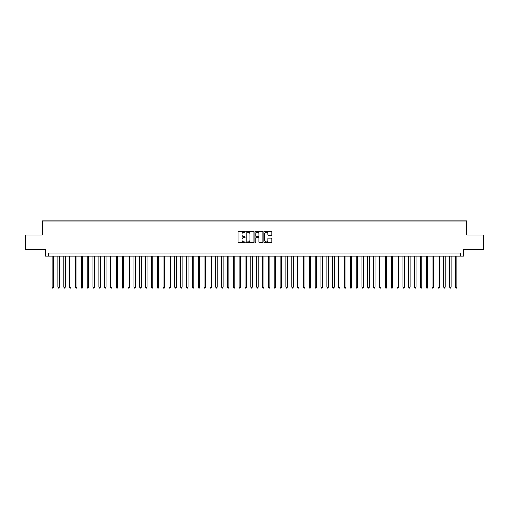 <?xml version="1.0" encoding="UTF-8"?>
<svg xmlns="http://www.w3.org/2000/svg" width="509" height="509" viewBox="0 0 509 509"><rect width="100%" height="100%" fill="white"/><g stroke="black" fill="none" stroke-linecap="round" stroke-linejoin="round"><path stroke-width="0.76" d="M245.147 231.71A0.401 0.401 0 0 0 244.746 231.309L238.645 231.309A0.573 0.573 0 0 0 238.072 231.881L238.072 242.214A0.573 0.573 0 0 0 238.645 242.787L244.746 242.787A0.401 0.401 0 0 0 245.147 242.386A0.401 0.401 0 0 0 244.746 241.985L243.957 241.985A1.839 1.839 0 0 1 242.119 240.146L242.119 239.287A1.839 1.839 0 0 1 243.957 237.448L244.746 237.448A0.401 0.401 0 0 0 245.147 237.048A0.401 0.401 0 0 0 244.746 236.647L243.957 236.647A1.839 1.839 0 0 1 242.119 234.808L242.119 233.949A1.839 1.839 0 0 1 243.957 232.11L244.746 232.11A0.401 0.401 0 0 0 245.147 231.71M271.272 235.355A0.573 0.573 0 0 0 271.844 234.783L271.844 231.881A0.573 0.573 0 0 0 271.272 231.309L264.502 231.309A0.573 0.573 0 0 0 263.929 231.881L263.929 242.214A0.573 0.573 0 0 0 264.502 242.787L271.272 242.787A0.573 0.573 0 0 0 271.844 242.214L271.844 238.715A0.573 0.573 0 0 0 271.272 238.136L268.377 238.136A0.573 0.573 0 0 0 267.798 238.715L267.798 240.445A1.533 1.533 0 0 1 266.264 241.985A1.533 1.533 0 0 1 264.731 240.445L264.731 233.644A1.533 1.533 0 0 1 266.264 232.11A1.533 1.533 0 0 1 267.798 233.644L267.798 234.783A0.573 0.573 0 0 0 268.377 235.355L271.272 235.355M460.6 256.052L463.527 256.052L463.527 249.62L483.55 249.62L483.55 234.999L466.74 234.999L466.74 220.97L42.26 220.97L42.26 234.999L25.45 234.999L25.45 249.62L45.473 249.62L45.473 256.052L460.6 256.052L460.6 253.126L48.4 253.126L48.4 256.052M253.997 231.881A0.573 0.573 0 0 0 253.425 231.309L246.649 231.309A0.573 0.573 0 0 0 246.076 231.881L246.076 242.214A0.573 0.573 0 0 0 246.649 242.787L253.425 242.787A0.573 0.573 0 0 0 253.997 242.214L253.997 231.881M255.575 231.309L262.351 231.309A0.573 0.573 0 0 1 262.924 231.881L262.924 242.214A0.573 0.573 0 0 1 262.351 242.787L259.45 242.787A0.573 0.573 0 0 1 258.877 242.214L258.877 238.021A0.573 0.573 0 0 0 258.305 237.448L256.377 237.448A0.573 0.573 0 0 0 255.804 238.021L255.804 242.386A0.401 0.401 0 0 1 255.403 242.787A0.401 0.401 0 0 1 255.003 242.386L255.003 231.881A0.573 0.573 0 0 1 255.575 231.309M247.285 232.11A0.401 0.401 0 0 0 246.884 232.511L246.884 241.584A0.401 0.401 0 0 0 247.285 241.985L248.118 241.985A1.839 1.839 0 0 0 249.951 240.146L249.951 233.949A1.839 1.839 0 0 0 248.118 232.11L247.285 232.11M258.877 233.676A1.533 1.533 0 0 0 257.338 232.142A1.533 1.533 0 0 0 255.804 233.676L255.804 236.074A0.573 0.573 0 0 0 256.377 236.647L258.305 236.647A0.573 0.573 0 0 0 258.877 236.074L258.877 233.676M52.052 256.052L52.052 287.273L53.515 287.273L53.515 256.052M53.515 287.273L53.076 288.03L52.491 288.03L52.052 287.273M57.899 256.052L57.899 287.273L59.362 287.273L59.362 256.052M59.362 287.273L58.923 288.03L58.338 288.03L57.899 287.273M63.746 256.052L63.746 287.273L65.209 287.273L65.209 256.052M65.209 287.273L64.77 288.03L64.185 288.03L63.746 287.273M69.593 256.052L69.593 287.273L71.056 287.273L71.056 256.052M71.056 287.273L70.617 288.03L70.032 288.03L69.593 287.273M75.44 256.052L75.44 287.273L76.904 287.273L76.904 256.052M76.904 287.273L76.465 288.03L75.879 288.03L75.44 287.273M81.287 256.052L81.287 287.273L82.751 287.273L82.751 256.052M82.751 287.273L82.312 288.03L81.726 288.03L81.287 287.273M87.134 256.052L87.134 287.273L88.598 287.273L88.598 256.052M88.598 287.273L88.159 288.03L87.573 288.03L87.134 287.273M92.982 256.052L92.982 287.273L94.445 287.273L94.445 256.052M94.445 287.273L94.006 288.03L93.421 288.03L92.982 287.273M98.829 256.052L98.829 287.273L100.292 287.273L100.292 256.052M100.292 287.273L99.853 288.03L99.268 288.03L98.829 287.273M104.676 256.052L104.676 287.273L106.139 287.273L106.139 256.052M106.139 287.273L105.7 288.03L105.115 288.03L104.676 287.273M110.523 256.052L110.523 287.273L111.986 287.273L111.986 256.052M111.986 287.273L111.547 288.03L110.962 288.03L110.523 287.273M116.37 256.052L116.37 287.273L117.827 287.273L117.827 256.052M117.827 287.273L117.394 288.03L116.809 288.03L116.37 287.273M122.217 256.052L122.217 287.273L123.674 287.273L123.674 256.052M123.674 287.273L123.235 288.03L122.656 288.03L122.217 287.273M128.064 256.052L128.064 287.273L129.521 287.273L129.521 256.052M129.521 287.273L129.082 288.03L128.503 288.03L128.064 287.273M133.912 256.052L133.912 287.273L135.369 287.273L135.369 256.052M135.369 287.273L134.93 288.03L134.351 288.03L133.912 287.273M139.759 256.052L139.759 287.273L141.216 287.273L141.216 256.052M141.216 287.273L140.777 288.03L140.191 288.03L139.759 287.273M145.599 256.052L145.599 287.273L147.063 287.273L147.063 256.052M147.063 287.273L146.624 288.03L146.038 288.03L145.599 287.273M151.447 256.052L151.447 287.273L152.91 287.273L152.91 256.052M152.91 287.273L152.471 288.03L151.886 288.03L151.447 287.273M157.294 256.052L157.294 287.273L158.757 287.273L158.757 256.052M158.757 287.273L158.318 288.03L157.733 288.03L157.294 287.273M163.141 256.052L163.141 287.273L164.604 287.273L164.604 256.052M164.604 287.273L164.165 288.03L163.58 288.03L163.141 287.273M168.988 256.052L168.988 287.273L170.451 287.273L170.451 256.052M170.451 287.273L170.012 288.03L169.427 288.03L168.988 287.273M174.835 256.052L174.835 287.273L176.299 287.273L176.299 256.052M176.299 287.273L175.859 288.03L175.274 288.03L174.835 287.273M180.682 256.052L180.682 287.273L182.146 287.273L182.146 256.052M182.146 287.273L181.707 288.03L181.121 288.03L180.682 287.273M186.529 256.052L186.529 287.273L187.993 287.273L187.993 256.052M187.993 287.273L187.554 288.03L186.968 288.03L186.529 287.273M192.377 256.052L192.377 287.273L193.84 287.273L193.84 256.052M193.84 287.273L193.401 288.03L192.816 288.03L192.377 287.273M198.224 256.052L198.224 287.273L199.687 287.273L199.687 256.052M199.687 287.273L199.248 288.03L198.663 288.03L198.224 287.273M204.071 256.052L204.071 287.273L205.534 287.273L205.534 256.052M205.534 287.273L205.095 288.03L204.51 288.03L204.071 287.273M209.918 256.052L209.918 287.273L211.381 287.273L211.381 256.052M211.381 287.273L210.942 288.03L210.357 288.03L209.918 287.273M215.765 256.052L215.765 287.273L217.228 287.273L217.228 256.052M217.228 287.273L216.789 288.03L216.204 288.03L215.765 287.273M221.612 256.052L221.612 287.273L223.076 287.273L223.076 256.052M223.076 287.273L222.637 288.03L222.051 288.03L221.612 287.273M227.459 256.052L227.459 287.273L228.923 287.273L228.923 256.052M228.923 287.273L228.484 288.03L227.898 288.03L227.459 287.273M233.307 256.052L233.307 287.273L234.77 287.273L234.77 256.052M234.77 287.273L234.331 288.03L233.746 288.03L233.307 287.273M239.154 256.052L239.154 287.273L240.611 287.273L240.611 256.052M240.611 287.273L240.178 288.03L239.593 288.03L239.154 287.273M245.001 256.052L245.001 287.273L246.458 287.273L246.458 256.052M246.458 287.273L246.025 288.03L245.44 288.03L245.001 287.273M250.848 256.052L250.848 287.273L252.305 287.273L252.305 256.052M252.305 287.273L251.866 288.03L251.287 288.03L250.848 287.273M256.695 256.052L256.695 287.273L258.152 287.273L258.152 256.052M258.152 287.273L257.713 288.03L257.134 288.03L256.695 287.273M262.542 256.052L262.542 287.273L263.999 287.273L263.999 256.052M263.999 287.273L263.56 288.03L262.975 288.03L262.542 287.273M268.389 256.052L268.389 287.273L269.846 287.273L269.846 256.052M269.846 287.273L269.407 288.03L268.822 288.03L268.389 287.273M274.23 256.052L274.23 287.273L275.693 287.273L275.693 256.052M275.693 287.273L275.254 288.03L274.669 288.03L274.23 287.273M280.077 256.052L280.077 287.273L281.541 287.273L281.541 256.052M281.541 287.273L281.102 288.03L280.516 288.03L280.077 287.273M285.924 256.052L285.924 287.273L287.388 287.273L287.388 256.052M287.388 287.273L286.949 288.03L286.363 288.03L285.924 287.273M291.772 256.052L291.772 287.273L293.235 287.273L293.235 256.052M293.235 287.273L292.796 288.03L292.211 288.03L291.772 287.273M297.619 256.052L297.619 287.273L299.082 287.273L299.082 256.052M299.082 287.273L298.643 288.03L298.058 288.03L297.619 287.273M303.466 256.052L303.466 287.273L304.929 287.273L304.929 256.052M304.929 287.273L304.49 288.03L303.905 288.03L303.466 287.273M309.313 256.052L309.313 287.273L310.776 287.273L310.776 256.052M310.776 287.273L310.337 288.03L309.752 288.03L309.313 287.273M315.16 256.052L315.16 287.273L316.623 287.273L316.623 256.052M316.623 287.273L316.184 288.03L315.599 288.03L315.16 287.273M321.007 256.052L321.007 287.273L322.471 287.273L322.471 256.052M322.471 287.273L322.032 288.03L321.446 288.03L321.007 287.273M326.854 256.052L326.854 287.273L328.318 287.273L328.318 256.052M328.318 287.273L327.879 288.03L327.293 288.03L326.854 287.273M332.701 256.052L332.701 287.273L334.165 287.273L334.165 256.052M334.165 287.273L333.726 288.03L333.141 288.03L332.701 287.273M338.549 256.052L338.549 287.273L340.012 287.273L340.012 256.052M340.012 287.273L339.573 288.03L338.988 288.03L338.549 287.273M344.396 256.052L344.396 287.273L345.859 287.273L345.859 256.052M345.859 287.273L345.42 288.03L344.835 288.03L344.396 287.273M350.243 256.052L350.243 287.273L351.706 287.273L351.706 256.052M351.706 287.273L351.267 288.03L350.682 288.03L350.243 287.273M356.09 256.052L356.09 287.273L357.553 287.273L357.553 256.052M357.553 287.273L357.114 288.03L356.529 288.03L356.09 287.273M361.937 256.052L361.937 287.273L363.401 287.273L363.401 256.052M363.401 287.273L362.962 288.03L362.376 288.03L361.937 287.273M367.784 256.052L367.784 287.273L369.241 287.273L369.241 256.052M369.241 287.273L368.809 288.03L368.223 288.03L367.784 287.273M373.631 256.052L373.631 287.273L375.088 287.273L375.088 256.052M375.088 287.273L374.649 288.03L374.07 288.03L373.631 287.273M379.479 256.052L379.479 287.273L380.936 287.273L380.936 256.052M380.936 287.273L380.497 288.03L379.918 288.03L379.479 287.273M385.326 256.052L385.326 287.273L386.783 287.273L386.783 256.052M386.783 287.273L386.344 288.03L385.765 288.03L385.326 287.273M391.173 256.052L391.173 287.273L392.63 287.273L392.63 256.052M392.63 287.273L392.191 288.03L391.606 288.03L391.173 287.273M397.014 256.052L397.014 287.273L398.477 287.273L398.477 256.052M398.477 287.273L398.038 288.03L397.453 288.03L397.014 287.273M402.861 256.052L402.861 287.273L404.324 287.273L404.324 256.052M404.324 287.273L403.885 288.03L403.3 288.03L402.861 287.273M408.708 256.052L408.708 287.273L410.171 287.273L410.171 256.052M410.171 287.273L409.732 288.03L409.147 288.03L408.708 287.273M414.555 256.052L414.555 287.273L416.018 287.273L416.018 256.052M416.018 287.273L415.579 288.03L414.994 288.03L414.555 287.273M420.402 256.052L420.402 287.273L421.866 287.273L421.866 256.052M421.866 287.273L421.427 288.03L420.841 288.03L420.402 287.273M426.249 256.052L426.249 287.273L427.713 287.273L427.713 256.052M427.713 287.273L427.274 288.03L426.688 288.03L426.249 287.273M432.096 256.052L432.096 287.273L433.56 287.273L433.56 256.052M433.56 287.273L433.121 288.03L432.535 288.03L432.096 287.273M437.944 256.052L437.944 287.273L439.407 287.273L439.407 256.052M439.407 287.273L438.968 288.03L438.383 288.03L437.944 287.273M443.791 256.052L443.791 287.273L445.254 287.273L445.254 256.052M445.254 287.273L444.815 288.03L444.23 288.03L443.791 287.273M449.638 256.052L449.638 287.273L451.101 287.273L451.101 256.052M451.101 287.273L450.662 288.03L450.077 288.03L449.638 287.273M455.485 256.052L455.485 287.273L456.948 287.273L456.948 256.052M456.948 287.273L456.509 288.03L455.924 288.03L455.485 287.273"/></g></svg>
